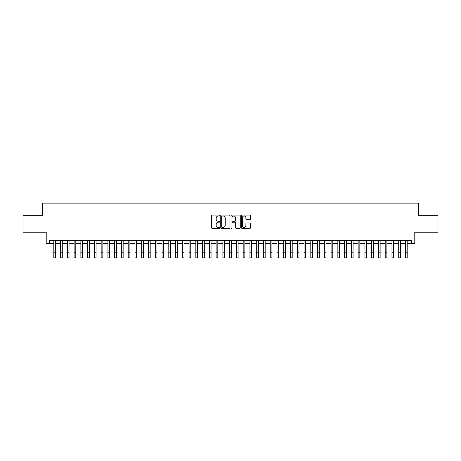<?xml version="1.0" encoding="UTF-8"?>
<svg xmlns="http://www.w3.org/2000/svg" width="461" height="461" viewBox="0 0 461 461"><rect width="100%" height="100%" fill="white"/><g stroke="black" fill="none" stroke-linecap="round" stroke-linejoin="round"><path stroke-width="0.69" d="M219.678 215.552A0.467 0.467 0 0 0 219.217 215.085L212.164 215.085A0.663 0.663 0 0 0 211.501 215.748L211.501 227.699A0.663 0.663 0 0 0 212.164 228.362L219.217 228.362A0.467 0.467 0 0 0 219.678 227.901A0.467 0.467 0 0 0 219.217 227.434L218.301 227.434A2.126 2.126 0 0 1 216.18 225.308L216.18 224.317A2.126 2.126 0 0 1 218.301 222.19L219.217 222.19A0.467 0.467 0 0 0 219.678 221.724A0.467 0.467 0 0 0 219.217 221.263L218.301 221.263A2.126 2.126 0 0 1 216.18 219.136L216.18 218.139A2.126 2.126 0 0 1 218.301 216.019L219.217 216.019A0.467 0.467 0 0 0 219.678 215.552M249.902 219.764A0.663 0.663 0 0 0 250.565 219.102L250.565 215.748A0.663 0.663 0 0 0 249.902 215.085L242.065 215.085A0.663 0.663 0 0 0 241.403 215.748L241.403 227.699A0.663 0.663 0 0 0 242.065 228.362L249.902 228.362A0.663 0.663 0 0 0 250.565 227.699L250.565 223.648A0.663 0.663 0 0 0 249.902 222.986L246.549 222.986A0.663 0.663 0 0 0 245.886 223.648L245.886 225.66A1.775 1.775 0 0 1 244.111 227.434A1.775 1.775 0 0 1 242.33 225.66L242.33 217.794A1.775 1.775 0 0 1 244.111 216.019A1.775 1.775 0 0 1 245.886 217.794L245.886 219.102A0.663 0.663 0 0 0 246.549 219.764L249.902 219.764M49.592 243.702L49.592 240.325L411.408 240.325L411.408 243.702L414.785 243.702L414.785 232.206L437.95 232.206L437.95 215.299L418.507 215.299L418.507 203.128L42.493 203.128L42.493 215.299L23.05 215.299L23.05 232.206L46.215 232.206L46.215 243.702L53.822 243.702M229.918 215.748A0.663 0.663 0 0 0 229.255 215.085L221.424 215.085A0.663 0.663 0 0 0 220.756 215.748L220.756 227.699A0.663 0.663 0 0 0 221.424 228.362L229.255 228.362A0.663 0.663 0 0 0 229.918 227.699L229.918 215.748M231.745 215.085L239.576 215.085A0.663 0.663 0 0 1 240.244 215.748L240.244 227.699A0.663 0.663 0 0 1 239.576 228.362L236.228 228.362A0.663 0.663 0 0 1 235.559 227.699L235.559 222.853A0.663 0.663 0 0 0 234.897 222.19L232.672 222.19A0.663 0.663 0 0 0 232.01 222.853L232.01 227.901A0.467 0.467 0 0 1 231.543 228.362A0.467 0.467 0 0 1 231.082 227.901L231.082 215.748A0.663 0.663 0 0 1 231.745 215.085M55.51 243.702L60.581 243.702M62.275 243.702L67.346 243.702M69.035 243.702L74.112 243.702M75.8 243.702L80.871 243.702M82.565 243.702L87.636 243.702M89.325 243.702L94.396 243.702M96.09 243.702L101.161 243.702M102.849 243.702L107.926 243.702M109.614 243.702L114.685 243.702M116.379 243.702L121.45 243.702M123.139 243.702L128.21 243.702M129.904 243.702L134.975 243.702M136.663 243.702L141.74 243.702M143.429 243.702L148.5 243.702M150.194 243.702L155.265 243.702M156.953 243.702L162.024 243.702M163.718 243.702L168.789 243.702M170.478 243.702L175.555 243.702M177.243 243.702L182.314 243.702M184.008 243.702L189.079 243.702M190.768 243.702L195.839 243.702M197.533 243.702L202.604 243.702M204.292 243.702L209.369 243.702M211.057 243.702L216.128 243.702M217.823 243.702L222.894 243.702M224.582 243.702L229.653 243.702M231.347 243.702L236.418 243.702M238.107 243.702L243.178 243.702M244.872 243.702L249.943 243.702M251.631 243.702L256.708 243.702M258.396 243.702L263.467 243.702M265.161 243.702L270.232 243.702M271.921 243.702L276.992 243.702M278.686 243.702L283.757 243.702M285.445 243.702L290.522 243.702M292.211 243.702L297.282 243.702M298.976 243.702L304.047 243.702M305.735 243.702L310.806 243.702M312.5 243.702L317.571 243.702M319.26 243.702L324.337 243.702M326.025 243.702L331.096 243.702M332.79 243.702L337.861 243.702M339.55 243.702L344.621 243.702M346.315 243.702L351.386 243.702M353.074 243.702L358.151 243.702M359.839 243.702L364.91 243.702M366.604 243.702L371.675 243.702M373.364 243.702L378.435 243.702M380.129 243.702L385.2 243.702M386.888 243.702L391.965 243.702M393.654 243.702L398.725 243.702M400.419 243.702L405.49 243.702M407.178 243.702L411.408 243.702M222.15 216.019A0.467 0.467 0 0 0 221.689 216.48L221.689 226.968A0.467 0.467 0 0 0 222.15 227.434L223.112 227.434A2.126 2.126 0 0 0 225.239 225.308L225.239 218.139A2.126 2.126 0 0 0 223.112 216.019L222.15 216.019M235.559 217.823A1.775 1.775 0 0 0 233.785 216.048A1.775 1.775 0 0 0 232.01 217.823L232.01 220.594A0.663 0.663 0 0 0 232.672 221.263L234.897 221.263A0.663 0.663 0 0 0 235.559 220.594L235.559 217.823M53.822 252.801L55.51 252.801L55.51 257.872L53.822 257.872L53.822 240.325M55.51 252.801L55.51 240.325M60.581 252.801L62.275 252.801L62.275 257.872L60.581 257.872L60.581 240.325M62.275 252.801L62.275 240.325M67.346 252.801L69.035 252.801L69.035 257.872L67.346 257.872L67.346 240.325M69.035 252.801L69.035 240.325M74.112 252.801L75.8 252.801L75.8 257.872L74.112 257.872L74.112 240.325M75.8 252.801L75.8 240.325M80.871 252.801L82.565 252.801L82.565 257.872L80.871 257.872L80.871 240.325M82.565 252.801L82.565 240.325M87.636 252.801L89.325 252.801L89.325 257.872L87.636 257.872L87.636 240.325M89.325 252.801L89.325 240.325M94.396 252.801L96.09 252.801L96.09 257.872L94.396 257.872L94.396 240.325M96.09 252.801L96.09 240.325M101.161 252.801L102.849 252.801L102.849 257.872L101.161 257.872L101.161 240.325M102.849 252.801L102.849 240.325M107.926 252.801L109.614 252.801L109.614 257.872L107.926 257.872L107.926 240.325M109.614 252.801L109.614 240.325M114.685 252.801L116.379 252.801L116.379 257.872L114.685 257.872L114.685 240.325M116.379 252.801L116.379 240.325M121.45 252.801L123.139 252.801L123.139 257.872L121.45 257.872L121.45 240.325M123.139 252.801L123.139 240.325M128.21 252.801L129.904 252.801L129.904 257.872L128.21 257.872L128.21 240.325M129.904 252.801L129.904 240.325M134.975 252.801L136.663 252.801L136.663 257.872L134.975 257.872L134.975 240.325M136.663 252.801L136.663 240.325M141.74 252.801L143.429 252.801L143.429 257.872L141.74 257.872L141.74 240.325M143.429 252.801L143.429 240.325M148.5 252.801L150.194 252.801L150.194 257.872L148.5 257.872L148.5 240.325M150.194 252.801L150.194 240.325M155.265 252.801L156.953 252.801L156.953 257.872L155.265 257.872L155.265 240.325M156.953 252.801L156.953 240.325M162.024 252.801L163.718 252.801L163.718 257.872L162.024 257.872L162.024 240.325M163.718 252.801L163.718 240.325M168.789 252.801L170.478 252.801L170.478 257.872L168.789 257.872L168.789 240.325M170.478 252.801L170.478 240.325M175.555 252.801L177.243 252.801L177.243 257.872L175.555 257.872L175.555 240.325M177.243 252.801L177.243 240.325M182.314 252.801L184.008 252.801L184.008 257.872L182.314 257.872L182.314 240.325M184.008 252.801L184.008 240.325M189.079 252.801L190.768 252.801L190.768 257.872L189.079 257.872L189.079 240.325M190.768 252.801L190.768 240.325M195.839 252.801L197.533 252.801L197.533 257.872L195.839 257.872L195.839 240.325M197.533 252.801L197.533 240.325M202.604 252.801L204.292 252.801L204.292 257.872L202.604 257.872L202.604 240.325M204.292 252.801L204.292 240.325M209.369 252.801L211.057 252.801L211.057 257.872L209.369 257.872L209.369 240.325M211.057 252.801L211.057 240.325M216.128 252.801L217.823 252.801L217.823 257.872L216.128 257.872L216.128 240.325M217.823 252.801L217.823 240.325M222.894 252.801L224.582 252.801L224.582 257.872L222.894 257.872L222.894 240.325M224.582 252.801L224.582 240.325M229.653 252.801L231.347 252.801L231.347 257.872L229.653 257.872L229.653 240.325M231.347 252.801L231.347 240.325M236.418 252.801L238.107 252.801L238.107 257.872L236.418 257.872L236.418 240.325M238.107 252.801L238.107 240.325M243.178 252.801L244.872 252.801L244.872 257.872L243.178 257.872L243.178 240.325M244.872 252.801L244.872 240.325M249.943 252.801L251.631 252.801L251.631 257.872L249.943 257.872L249.943 240.325M251.631 252.801L251.631 240.325M256.708 252.801L258.396 252.801L258.396 257.872L256.708 257.872L256.708 240.325M258.396 252.801L258.396 240.325M263.467 252.801L265.161 252.801L265.161 257.872L263.467 257.872L263.467 240.325M265.161 252.801L265.161 240.325M270.232 252.801L271.921 252.801L271.921 257.872L270.232 257.872L270.232 240.325M271.921 252.801L271.921 240.325M276.992 252.801L278.686 252.801L278.686 257.872L276.992 257.872L276.992 240.325M278.686 252.801L278.686 240.325M283.757 252.801L285.445 252.801L285.445 257.872L283.757 257.872L283.757 240.325M285.445 252.801L285.445 240.325M290.522 252.801L292.211 252.801L292.211 257.872L290.522 257.872L290.522 240.325M292.211 252.801L292.211 240.325M297.282 252.801L298.976 252.801L298.976 257.872L297.282 257.872L297.282 240.325M298.976 252.801L298.976 240.325M304.047 252.801L305.735 252.801L305.735 257.872L304.047 257.872L304.047 240.325M305.735 252.801L305.735 240.325M310.806 252.801L312.5 252.801L312.5 257.872L310.806 257.872L310.806 240.325M312.5 252.801L312.5 240.325M317.571 252.801L319.26 252.801L319.26 257.872L317.571 257.872L317.571 240.325M319.26 252.801L319.26 240.325M324.337 252.801L326.025 252.801L326.025 257.872L324.337 257.872L324.337 240.325M326.025 252.801L326.025 240.325M331.096 252.801L332.79 252.801L332.79 257.872L331.096 257.872L331.096 240.325M332.79 252.801L332.79 240.325M337.861 252.801L339.55 252.801L339.55 257.872L337.861 257.872L337.861 240.325M339.55 252.801L339.55 240.325M344.621 252.801L346.315 252.801L346.315 257.872L344.621 257.872L344.621 240.325M346.315 252.801L346.315 240.325M351.386 252.801L353.074 252.801L353.074 257.872L351.386 257.872L351.386 240.325M353.074 252.801L353.074 240.325M358.151 252.801L359.839 252.801L359.839 257.872L358.151 257.872L358.151 240.325M359.839 252.801L359.839 240.325M364.91 252.801L366.604 252.801L366.604 257.872L364.91 257.872L364.91 240.325M366.604 252.801L366.604 240.325M371.675 252.801L373.364 252.801L373.364 257.872L371.675 257.872L371.675 240.325M373.364 252.801L373.364 240.325M378.435 252.801L380.129 252.801L380.129 257.872L378.435 257.872L378.435 240.325M380.129 252.801L380.129 240.325M385.2 252.801L386.888 252.801L386.888 257.872L385.2 257.872L385.2 240.325M386.888 252.801L386.888 240.325M391.965 252.801L393.654 252.801L393.654 257.872L391.965 257.872L391.965 240.325M393.654 252.801L393.654 240.325M398.725 252.801L400.419 252.801L400.419 257.872L398.725 257.872L398.725 240.325M400.419 252.801L400.419 240.325M405.49 252.801L407.178 252.801L407.178 257.872L405.49 257.872L405.49 240.325M407.178 252.801L407.178 240.325"/></g></svg>
